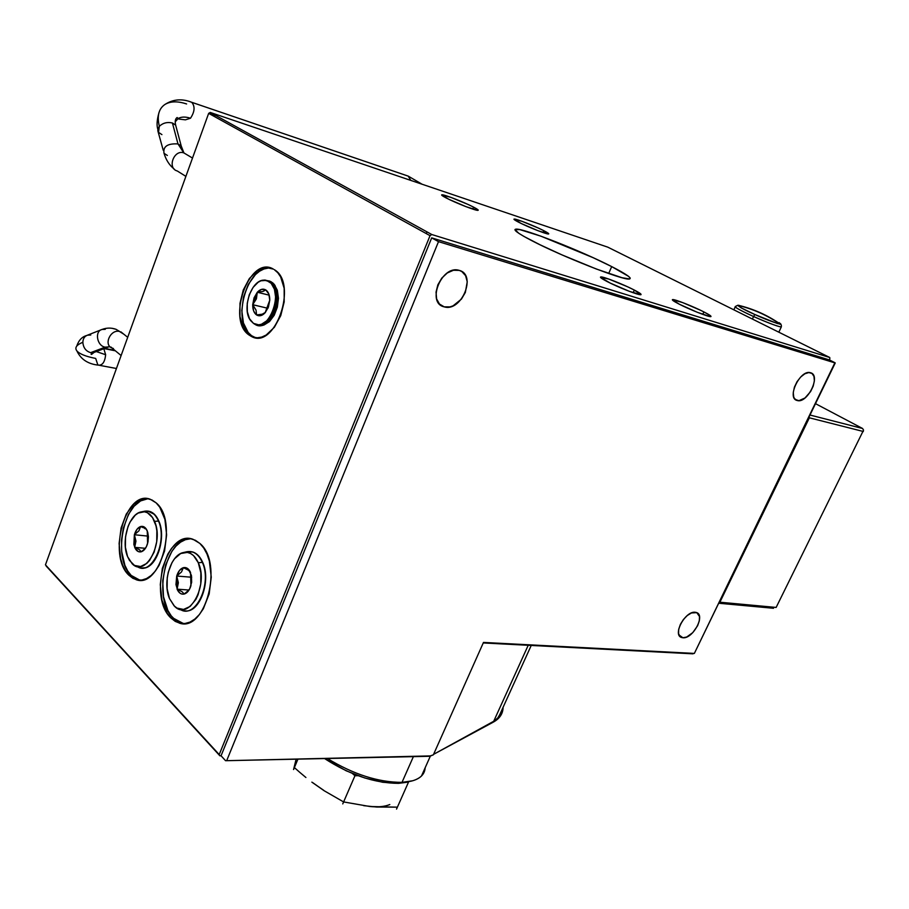 <?xml version="1.0" encoding="UTF-8"?>
<svg xmlns="http://www.w3.org/2000/svg" width="909" height="909" viewBox="0 0 909 909"><rect width="100%" height="100%" fill="white"/><g stroke="black" fill="none" stroke-linecap="round" stroke-linejoin="round"><path stroke-width="1.36" d="M797.204 400.505L797.17 400.494C786.274 398.392 800.125 369.236 810.442 372.713L810.567 372.747C821.338 375.212 807.408 403.971 797.204 400.505L795.352 399.517L798.931 400.664L804.954 398.017L810.589 391.574L813.18 386.2L814.373 380.882L813.975 376.417L812.032 373.485L808.828 372.554L804.851 373.781L800.715 376.985L797.045 381.666L794.432 387.12L793.262 392.495L793.716 396.949L794.534 398.608L797.204 400.505M682.932 637.766L681.636 637.516C672.171 635.164 685.261 610.723 695.215 612.257L696.374 612.496C705.827 614.904 692.931 639.072 682.932 637.766L678.966 634.948L682.932 637.766L686.704 637.016L692.806 632.607L697.646 625.676L699.339 620.767L699.487 616.507L696.783 612.643L691.442 612.961L687.284 615.518L683.386 619.54L680.364 624.403L678.671 629.358L678.58 633.641L680.08 636.595L682.932 637.766M444.206 306.856L444.149 306.844C426.185 303.106 441.604 264.792 459 270.314L459.284 270.393C477.1 274.734 461.374 312.389 444.206 306.856L439.422 304.004L444.206 306.856L450.023 306.878L453.068 305.844L461.431 299.095L465.34 292.471L467.249 281.767L465.59 275.677L461.806 271.53L459.284 270.393L453.443 270.257L447.296 272.961L441.819 278.074L437.854 284.824L436.036 292.153L436.615 298.913L439.49 304.072L444.206 306.856M611.7 266.598C626.699 274.291 632.55 278.438 629.233 279.029C623.063 280.483 561.217 256.179 531.311 240.408C517.585 233.193 512.517 229.432 516.119 229.125C523.834 228.329 581.271 250.941 611.7 266.598L608.666 273.507L611.7 266.598L593.157 257.702L540.9 236.17L519.789 229.602L514.937 229.591L518.857 233.34L524.095 236.51L540.253 244.873L561.807 254.815L596.327 269.007L622.086 277.745L629.732 278.961L630.244 278.109L628.551 276.359L611.7 266.598M543.752 230.659C547.877 232.772 549.456 233.886 548.491 233.999C546.559 234.352 527.788 226.955 518.778 222.285C514.778 220.228 513.267 219.149 514.244 219.046C516.335 218.762 534.697 226 543.752 230.659L542.968 232.522L543.752 230.659L538.185 227.989L521.959 221.307L513.937 219.171L521.402 223.58L537.912 230.67L548.468 233.999L543.752 230.659M431.332 234.272L431.036 235.011L431.332 234.272M473.566 207.127C477.52 209.184 478.963 210.274 477.895 210.365C475.634 210.729 455.216 202.741 446.114 197.923C442.285 195.912 440.91 194.867 442.001 194.787C444.433 194.503 464.397 202.321 473.566 207.127L472.76 209.093L473.566 207.127L467.896 204.389L450.819 197.355L441.66 194.867L448.751 199.241L465.999 206.661L477.725 210.365L478.077 209.865L473.566 207.127M634.334 290.062C639.879 292.948 642.004 294.505 640.709 294.732C638.266 295.198 617.7 287.119 606.951 281.449C601.565 278.62 599.542 277.109 600.883 276.927C603.508 276.541 623.54 284.415 634.334 290.062L633.153 292.732L634.334 290.062L627.585 286.778L608.814 279.074L600.44 277.245L610.166 283.063L629.562 291.425L640.959 294.686L634.334 290.062M703.884 311.912C709.554 314.821 711.827 316.389 710.702 316.627C708.634 317.071 689.738 309.594 679.216 304.163C673.683 301.299 671.501 299.777 672.671 299.572C674.898 299.197 693.317 306.481 703.884 311.912L702.748 314.378L703.884 311.912L700.748 310.367L682.693 302.595L672.444 299.618L679.216 304.163L697.294 312.287L710.259 316.605L710.974 316.559L710.156 315.491L703.884 311.912M271.405 268.223C247.725 262.644 230.307 322.502 251.532 335.671L255.531 337.671L249.282 335.171L251.532 335.671L248.18 332.478L243.43 322.968L241.794 310.56L243.487 297.073L248.259 284.472L255.429 274.609L259.599 271.189L263.974 268.973L268.36 268.053M274.313 269.666C298.47 283.222 274.95 350.476 251.316 336.398L249.282 335.171C225.841 320.4 249.577 254.418 273.427 269.132L266.121 267.473L261.724 268.394L257.361 270.609L249.361 278.529L243.271 289.994L239.987 303.299L239.953 316.502L243.203 327.683L245.93 331.978L249.282 335.171L253.122 337.137L257.327 337.784L261.724 337.08L266.155 335.035L274.393 327.263L280.756 315.605L284.187 301.89L284.153 288.289L280.665 276.961L277.79 272.734L274.313 269.666M147.531 498.848L140.6 500.904L134.077 506.222L128.51 514.324L123.329 528.22L121.522 539.855L121.67 551.468L124.897 565.307L127.68 570.932L131.135 575.386L128.873 575.204C107.126 555.49 125.692 488.974 150.371 499.314L156.155 502.882C178.653 521.016 160.563 589.282 136.055 579.669L128.873 575.204L131.135 575.386L139.906 580.192M191.015 538.798C165.824 536.435 151.962 598.815 173.233 618.131L170.937 618.006C147.724 596.883 166.631 528.788 193.094 539.321L199.844 543.423C223.819 562.807 205.57 632.721 179.312 623.097L170.937 618.006L173.233 618.131L183.527 623.608M503.086 707.327C502.995 713.633 499.745 718.576 493.314 722.132L433.582 754.345L497.746 719.053C501.245 715.849 503.018 711.94 503.086 707.327M493.587 721.53L497.859 717.86L500.654 713.076M46.154 566.046L219.876 755.799L219.205 754.572L430.037 235.67L431.786 234.522L829.758 357.51L829.86 358.805L829.758 357.51L607.769 247.146L829.758 357.51L431.786 234.522L210.229 112.443L607.769 247.146L210.229 112.443L208.661 113.364L45.45 564.853L219.876 755.799L45.45 564.853L208.661 113.364L430.037 235.67L219.205 754.572L45.45 564.853M693.056 653.832L483.247 642.958L693.056 653.832M834.928 362.702L694.351 653.423L483.486 642.424L433.366 754.822L483.486 642.424L694.351 653.423L835.235 362.975L438.502 241.646L431.695 237.874L829.326 359.907L829.86 358.805L829.326 359.907L835.235 362.975L438.502 241.646L226.841 760.276L438.502 241.646L431.695 237.874L829.326 359.907L834.928 362.702M528.22 645.288L493.314 722.132L528.22 645.288M219.876 755.799L221.057 755.777L225.568 760.708L429.23 756.288L225.568 760.708L221.057 755.777L431.695 237.874L221.057 755.777L219.876 755.799M190.413 538.798L185.436 539.685L180.584 542.139L176.016 546.059L171.915 551.274L165.677 564.807L162.722 580.715L163.495 596.724L167.892 610.518L171.278 615.904L175.323 620.006L179.857 622.654L183.516 623.597M148.656 498.836C124.999 496.291 111.159 557.331 131.135 575.386L135.134 578.499L139.531 580.124M270.723 281.585L274.166 284.233L277.336 290.266L278.461 298.311L277.359 307.106L274.211 315.287L269.507 321.581L263.985 325.013L260.69 325.479M128.873 575.204L132.873 578.317L137.27 579.953L141.895 580.033L146.576 578.533L151.121 575.499L155.359 571.034L159.109 565.296L164.574 550.99L166.62 534.833L164.915 519.414L159.768 507.188L156.155 502.882L152.042 500.007L147.576 498.666L142.963 498.882L138.35 500.643L133.93 503.859L126.271 514.074L121.09 527.993L119.102 543.559L120.613 558.546L122.635 565.125L125.431 570.75L128.873 575.204M170.937 618.006L175.244 621.392L179.971 623.256L184.936 623.506L189.958 622.108L194.821 619.086L199.355 614.575L203.366 608.723L209.161 593.952L211.263 577.147L209.354 560.978L206.968 553.967L203.752 548.036L199.844 543.423L195.401 540.287L190.606 538.73L185.641 538.81L180.709 540.491L175.971 543.696L171.619 548.297L167.813 554.115L162.325 568.455L160.279 584.635L161.984 600.315L167.199 613.223L170.937 618.006M209.07 113.352L216.342 115.807L209.07 113.352M433.366 754.822L430.696 755.902L225.568 760.708L429.23 756.288L433.366 754.822M773.514 608.28L718.701 603.235L773.514 608.28M719.894 602.212L776.138 607.439L863.55 430.139L776.138 607.439L719.894 602.212L809.362 417.81L863.357 431.502L809.362 417.81L809.112 416.822L809.362 417.81L719.894 602.212L719.064 602.497L719.894 602.212M809.987 415.027L862.573 428.491L863.55 430.139L862.573 428.491L809.987 415.027M815.498 403.664L862.573 428.491L815.498 403.664M363.657 805.658L376.678 807.033L397.392 807.158L396.54 809.09L397.392 807.158L369.952 806.522C378.201 807.283 384.814 806.613 389.813 804.533M294.38 767.582L296.118 759.174L293.562 769.537L297.936 759.14L293.562 769.537L294.38 767.582L300.095 772.627L294.38 767.582M305.913 777.502L300.095 772.627L305.913 777.502M312.651 782.592L324.161 790.739L343.613 801.931L342.761 803.908L343.613 801.931L369.963 806.522L343.613 801.931L324.161 790.739L311.867 782.149L323.774 790.364M354.953 775.752L358.055 775.695L354.953 775.752L355.408 774.695L354.953 775.752L352.362 773.479L354.953 775.752M396.54 809.09L408.618 781.865L396.54 809.09M342.761 803.908L355.408 774.695L342.761 803.908M407.198 782.24L398.596 783.353L402.005 782.365L413.39 756.629L402.005 782.365C411.084 781.933 417.572 779.808 421.492 775.991L425.139 767.798C424.787 774.002 420.64 778.32 412.686 780.763L402.005 782.365L411.413 781.115M398.596 783.353L382.757 782.274L364.702 777.956L346.124 770.764L324.57 758.561C349.988 774.968 374.667 783.228 398.596 783.353M402.005 782.365C378.405 782.365 353.533 774.411 327.376 758.492C353.533 774.411 378.405 782.365 402.005 782.365M144.633 511.222L149.724 511.494C153.394 512.801 156.314 515.982 158.484 521.027C155.132 513.596 150.564 510.313 144.781 511.188L141.384 511.881C146.951 511.04 151.337 514.199 154.541 521.368L158.836 521.062C156.666 516.017 153.746 512.846 150.076 511.54L147.928 511.085L154.587 514.437L158.836 521.062C166.142 536.935 157.598 565.716 145.076 567.773L141.804 568.011C155.382 570.602 167.063 538.742 158.836 521.062L158.484 521.027C167.233 539.753 153.621 573.136 139.713 567.636M137.1 566.443C151.121 577.01 168.085 541.548 158.484 521.027L154.541 521.368C164.404 542.582 145.36 577.999 132.157 563.716L127.567 556.592C120.772 540.98 129.18 513.517 141.384 511.881M134.373 534.742C135.748 530.288 137.827 527.55 140.622 526.527L138.929 530.788L134.373 534.742L136.964 529.333L140.622 526.527C143.44 525.834 145.645 527.288 147.258 530.879L147.588 543.571C146.179 548.07 144.076 550.809 141.259 551.786C138.441 552.411 136.248 550.922 134.68 547.32L139.384 549.661L141.259 551.786L145.485 548.275L141.259 551.786L138.384 551.638L135.248 548.525L133.862 544.491L134.373 534.742L135.952 541.139L134.68 547.32L134.373 534.742L148.394 536.151L134.373 534.742L138.929 530.788L140.622 526.527L143.497 526.618L145.997 528.618L147.735 532.242L148.428 536.924L147.985 541.946L146.463 546.548L144.088 550.002L141.259 551.786L139.384 549.661L134.68 547.32L135.952 541.139L134.373 534.742M143.281 527.697L140.622 526.527L143.281 527.697M145.383 528.856L144.417 528.277L145.383 528.856M146.679 529.936L147.122 530.561L146.679 529.936M127.567 556.592L129.464 560.376L134.498 565.443L140.565 566.534L146.758 563.432L149.587 560.421L154.166 552.024L156.734 541.616L156.859 530.833L155.996 525.834L152.576 517.596L147.406 512.721L144.417 511.778L138.202 513.051L135.214 515.187L130.032 522.073L128.021 526.538L125.544 536.708L125.385 547.241L127.567 556.592M145.44 548.32L134.68 547.32L145.44 548.32M185.05 552.297L192.492 551.968C196.605 553.354 199.878 556.808 202.321 562.33C198.48 554.081 193.287 550.559 186.754 551.763L183.345 552.558C189.629 551.399 194.617 554.797 198.298 562.751L202.684 562.364C200.241 556.842 196.958 553.388 192.844 552.002L190.435 551.536M185.186 610.859C199.639 613.223 211.467 580.794 202.684 562.364L198.298 562.751C209.002 585.237 188.765 621.563 174.505 606.235L169.517 598.611C162.336 582.476 170.562 554.808 183.345 552.558M180.005 609.269C195.128 620.006 212.626 583.805 202.321 562.33C211.706 581.93 197.742 615.995 182.857 610.496M189.015 589.998L184.186 594.066L182.073 591.702L177.096 589.168L188.992 590.032L177.096 589.168L178.357 582.692L176.71 576.045L178.357 582.692L177.096 589.168L176.71 576.045L181.493 571.977L183.379 567.671L188.413 570.182L190.47 572.318L188.413 570.182L183.379 567.671L185.459 567.568L188.333 569.102L191.435 575.431L191.651 582.294L189.754 588.771L186.254 593.1L182.107 594.122L180.141 593.27L177.709 590.464L175.96 584.567L176.71 576.045C178.153 571.431 180.38 568.636 183.379 567.671L181.493 571.977L176.71 576.045L179.459 570.477L183.379 567.671C186.39 567.046 188.777 568.636 190.526 572.443L190.947 585.703C189.458 590.361 187.209 593.145 184.186 594.066C181.164 594.622 178.8 592.998 177.096 589.168L182.073 591.702L184.186 594.066L189.231 589.736M169.517 598.611L174.096 605.837L177.005 608.087L183.527 609.439L190.163 606.428L195.855 599.44L198.071 594.77L200.764 583.987L200.844 572.715L198.298 562.751L193.56 555.626L190.583 553.49L187.368 552.399L180.698 553.524L174.562 558.74L171.971 562.66L168.245 572.363L167.233 577.783L167.12 588.771L169.517 598.611M176.71 576.045L191.708 577.238L176.71 576.045M264.428 280.108L269.723 281.086L268.95 281.449C285.096 290.266 268.462 334.807 253.475 323.365L250.748 320.741C241.385 309.617 251.1 279.733 264.065 280.131L268.95 281.449L264.246 280.131M273.041 283.085L270.837 281.654M270.518 281.449L273.757 284.597C282.892 296.061 273.064 325.649 260.281 325.513L257.577 325.297C273.052 330.478 285.312 289.244 270.518 281.449M270.212 281.37C286.04 289.891 270.882 333.773 255.44 324.547L254.463 323.968C269.723 335.626 286.642 290.346 270.212 281.37M252.713 304.697L257.292 292.255L256.406 298.822L252.713 304.697L256.043 310.128L256.577 314.946C253.952 313.014 252.657 309.594 252.713 304.697L254.043 297.868L257.292 292.255L261.599 289.346L265.814 289.948C268.485 291.834 269.803 295.266 269.768 300.22L265.11 312.776C262.178 315.843 259.338 316.559 256.577 314.946L262.224 314.196L265.485 312.344L261.894 315.241L258.588 315.741L255.69 314.23L253.634 310.946L252.713 304.697L256.406 298.822L257.292 292.255C260.19 289.164 263.031 288.392 265.814 289.948L268.814 293.925L269.768 300.22L268.405 307.14L265.11 312.776L262.224 314.196L256.577 314.946L256.043 310.128L252.713 304.697L267.928 308.31L252.713 304.697M267.791 292.698L265.814 289.948L262.962 291.448L257.292 292.255L262.962 291.448L265.814 289.948L267.791 292.698M269.2 295.436L268.587 294.084L269.2 295.436M253.475 323.365L258.633 324.82L261.44 324.274L266.928 320.695L271.575 314.287L274.643 306.038L275.643 297.232L274.427 289.255L271.177 283.335L266.439 280.37L260.94 280.79L258.156 282.256L253.088 287.392L249.259 294.777L247.248 303.311L247.328 311.707L249.509 318.752L253.475 323.365M269.087 295.141L257.292 292.255L269.087 295.141M739.437 305.481L738.142 305.242C753.391 308.833 767.514 315.162 780.501 324.24L780.104 324.206C772.491 321.991 764.071 318.764 754.856 314.525L753.584 316.514C760.276 319.616 778.172 327.001 781.308 326.945L781.308 326.945C777.513 326.456 768.264 322.979 753.584 316.514C740.471 310.503 734.404 307.162 735.404 306.481C733.109 306.833 746.721 313.491 753.584 316.514L754.856 314.525L777.309 323.502L780.876 324.07L779.149 322.661M771.184 318.445L770.105 317.923M741.539 306.083L744.187 306.981M752.391 319.048L753.584 316.514L752.391 319.048M738.142 305.242L741.085 307.821L754.856 314.525C745.914 310.617 740.187 307.537 737.676 305.322L738.142 305.242C753.391 308.833 767.514 315.162 780.501 324.24M422.083 184.232L408.311 176.164L410.766 180.391L408.221 176.119L191.697 102.285L408.221 176.119M161.916 134.612L158.53 132.362L159.325 126.306C156.859 115.954 158.734 108.671 164.949 104.455C170.438 101.172 177.664 101.013 186.606 103.967M178.141 118.556C181.266 116.693 185.379 116.591 190.492 118.227L185.402 119.852L190.492 118.227C185.379 116.591 181.266 116.693 178.141 118.556L175.244 121.806M192.515 158.052L183.8 152.871C173.994 149.315 167.029 168.051 177.05 170.915C167.029 168.029 174.005 149.315 183.8 152.871L177.982 143.917L183.8 152.871M182.016 149.224L181.243 146.019L177.982 143.917L181.221 145.997L182.016 149.224M190.674 101.956L191.697 102.285L190.674 101.956M176.482 128.226L175.653 125.124L172.426 122.999L177.982 143.917C167.551 143.338 162.904 146.474 164.018 153.326C162.881 146.485 167.529 143.349 177.982 143.917L172.426 122.999C167.358 121.806 162.995 122.908 159.325 126.306L157.973 128.544L157.836 130.816L163.234 150.258M177.278 170.983L185.891 176.38M167.358 155.45L164.04 153.348C166.052 160.041 169.426 165.268 174.153 169.017M164.949 104.455C158.734 108.671 156.859 115.954 159.325 126.306C162.995 122.908 167.358 121.806 172.426 122.999L175.732 125.226M190.492 118.227C194.765 111.739 195.185 106.444 191.776 102.331C195.185 106.444 194.753 111.739 190.492 118.227M191.697 102.285L191.776 102.331C182.186 98.445 173.267 99.138 165.018 104.41M113.42 348.499L111.977 348.045C103.342 344.806 110.5 329.081 119.568 331.433L116 329.285L111.977 328.285L116 329.285L119.568 331.433C110.455 329.069 103.331 344.909 112.057 348.079L111.193 347.147M101.956 329.478C94.377 331.376 97.036 346.022 105.171 347.158L110.091 346.784L105.171 347.158C97.036 346.022 94.377 331.376 101.956 329.478M127.703 337.319L120.897 331.853L123.624 334.069L116.022 329.297C111.341 327.649 106.671 327.706 102.013 329.456L87.537 335.16C84.582 336.239 83.026 338.614 82.855 342.284C76.413 344.909 74.436 347.795 76.913 350.954C74.436 347.795 76.413 344.909 82.855 342.284C83.287 347.749 85.889 351.204 90.65 352.658C85.889 351.204 83.287 347.749 82.855 342.284C83.014 338.682 84.526 336.33 87.378 335.205L90.764 335.023M98.581 365.157C102.524 365.395 104.887 361.918 105.649 354.726L96.297 351.567L105.649 354.726C104.887 361.884 102.547 365.373 98.615 365.168L97.752 364.657L95.684 358.43C85.98 356.544 79.719 354.044 76.913 350.954C80.833 359.362 88.059 364.1 98.615 365.168M94.57 352.215L90.65 352.658L105.171 347.158L90.65 352.658L93.775 352.522L108.307 347.033L105.171 347.158L108.364 347.011M102.013 329.456L105.251 329.331M104.149 348.601L115.375 350.806L104.149 348.601M103.808 348.726L105.649 354.726L103.808 348.726M108.921 346.818L109.625 346.681M797.17 400.494L795.364 399.54M681.636 637.516L679.625 636.084M444.149 306.844L439.467 304.049M253.577 336.898L251.316 336.398M138.327 579.84L136.055 579.669M181.607 623.222L179.312 623.097M531.231 645.447L497.746 719.053M600.622 277.529L600.883 276.927M426.264 233.59L426.969 231.863M515.46 230.681L516.119 229.125M430.411 755.981L421.492 775.991M265.246 280.04L264.065 280.131M273.757 284.597L275.086 285.437M260.281 325.513L263.428 325.172M735.404 306.481L737.676 305.322C752.97 308.912 767.105 315.207 780.104 324.206C781.161 324.24 781.558 325.149 781.308 326.945L778.831 332.194M733.847 309.833L735.211 306.89M157.802 129.226C156.53 125.34 156.939 119.749 159.03 112.443M185.391 119.84L178.812 119.045L177.119 117.522C175.267 118.818 174.778 121.352 175.653 125.124L181.221 145.997L183.913 152.905M408.311 176.164L191.776 102.331M94.047 352.431L91.627 354.374C90.434 354.499 91.161 353.874 93.775 352.522M121.124 355.533L112.057 348.079M104.705 348.386L114.864 350.385M99.57 365.35L116.432 368.497M86.582 335.535C81.992 336.807 78.708 340.318 76.754 346.09"/></g></svg>
